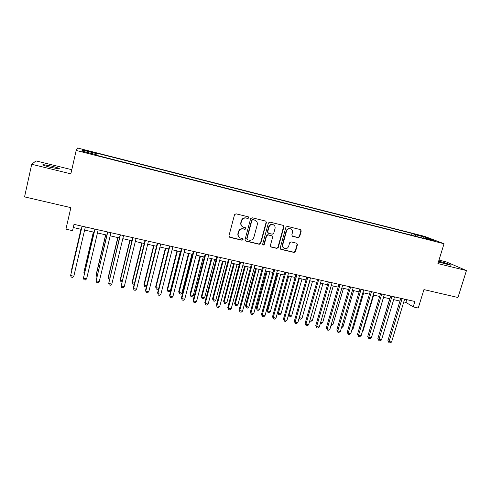 <?xml version="1.0" encoding="UTF-8"?>
<svg xmlns="http://www.w3.org/2000/svg" width="491" height="491" viewBox="0 0 491 491"><rect width="100%" height="100%" fill="white"/><g stroke="black" fill="none" stroke-linecap="round" stroke-linejoin="round"><path stroke-width="0.74" d="M248.882 217.844L248.391 216.856L235.999 213.818L234.52 214.714L228.935 235.901L229.782 237.349L242.051 240.228L243.07 239.602L242.622 238.644L240.277 238.018C238.522 237.085 237.834 235.619 238.209 233.618L238.675 231.862C239.504 229.641 241.069 228.689 243.364 228.996L244.948 229.377L245.973 228.751L245.5 227.775L243.266 227.186C241.443 226.265 240.725 224.774 241.106 222.711L241.578 220.95C242.407 218.722 243.972 217.765 246.273 218.084L247.857 218.47L248.882 217.844M242.253 226.566C240.971 225.529 240.504 224.184 240.86 222.521L241.327 220.76C242.155 218.538 243.72 217.581 246.016 217.9L247.599 218.286L248.624 217.66L248.421 216.869M229.144 236.944L241.805 240.013L242.824 239.387L242.689 238.681M239.197 237.294C238.037 236.263 237.626 234.968 237.969 233.409L238.436 231.654C239.264 229.438 240.823 228.487 243.113 228.794L244.696 229.174L245.715 228.548L245.555 227.799M438.414 261.942L450.419 265.152C451.941 265.134 445.092 262.74 440.139 261.55L438.641 261.2M51.69 166.136L43.159 164.595C41.95 164.859 44.436 165.786 50.616 167.388L59.098 168.916C60.27 168.64 57.797 167.713 51.69 166.136M418.215 234.894L423.187 236.496L418.215 234.894M298.19 237.669L299.614 236.791L301.228 231.003L300.56 229.616L287.333 226.376L285.897 227.259L280.201 247.973L280.821 249.324L294.078 252.454L295.496 251.576L297.436 244.622L296.797 243.266L291.065 241.885L289.635 242.763L288.677 246.224C287.849 248.243 286.425 248.98 284.406 248.434C282.963 247.691 282.405 246.482 282.73 244.819L286.486 231.187C287.278 229.217 288.665 228.462 290.641 228.929C292.176 229.659 292.777 230.893 292.44 232.636L291.814 234.907L292.47 236.281L298.19 237.669L297.859 237.46L299.277 236.582L300.885 230.801L300.547 229.616M71.79 169.708L36.003 160.901L31.706 164.264L24.55 196.891L70.87 207.644L65.929 229.168L72.545 230.653L74 224.356L414.877 301.486L413.219 306.9L418.258 308.029L423.936 289.604L457.95 297.497L466.45 270.572L446.166 261.856L438.985 260.083M31.706 164.264L70.851 173.839L76.179 150.455L444.036 243.745L437.898 263.593L466.45 270.572M266.417 222.503L265.723 221.097L252.116 217.759L250.655 218.655L245.027 239.694L245.862 241.124L259.309 244.285L260.758 243.395L266.417 222.503L265.791 221.122M269.847 222.098L283.258 225.387L283.945 226.781L278.25 247.513L276.814 248.397L270.977 247.01L270.345 245.653L272.646 237.239L271.836 235.815L268.055 234.907L266.613 235.797L264.226 244.579L263.084 245.156L262.642 244.205L268.399 222.988L269.847 222.098M86.06 150.798L92.609 152.308L86.195 150.381L82.402 149.577L86.06 150.798M76.179 150.455L77.584 148.006L424.69 236.392L444.036 243.745M411.55 235.232L412.096 233.428L96.328 153.057L96.07 154.64M412.096 233.428L415.49 234.741L426.268 237.478L434.13 240.48L423.132 237.687L426.771 239.092L96.236 155.23L96.261 154.69L81.88 151.038L82.316 149.994L96.31 153.554M403.786 301.904L405.897 302.376L413.219 306.9M73.269 227.529L81.316 229.34M84.599 230.076L94.149 232.225M97.457 232.967L106.86 235.085M110.193 235.833L119.454 237.92M122.811 238.675L131.926 240.725M135.307 241.486L144.286 243.505M147.693 244.273L156.531 246.261M159.962 247.034L168.659 248.992M172.12 249.772L180.682 251.699M184.162 252.484L192.595 254.381M196.093 255.167L204.397 257.032M207.92 257.83L216.095 259.665M219.643 260.463L227.683 262.274M231.255 263.078L239.172 264.864M242.763 265.668L250.557 267.423M254.166 268.233L261.844 269.964M265.471 270.78L273.033 272.48M276.679 273.303L284.117 274.972M287.781 275.801L295.109 277.446M298.792 278.274L306.003 279.901M309.704 280.735L316.799 282.331M320.519 283.166L327.509 284.737M331.241 285.578L338.121 287.131M341.877 287.971L348.647 289.5M352.415 290.347L359.081 291.844M362.867 292.697L369.428 294.17M373.228 295.03L379.684 296.484M383.496 297.337L389.86 298.774M393.684 299.633L399.944 301.038M406.732 299.639L405.897 302.376M423.132 237.687L422.763 238.074M415.699 236.281L415.49 234.741M83.114 151.351L82.316 149.994M426.268 237.478L425.611 238.313M245.261 240.756L259.039 244.058L260.482 243.174L266.128 222.313M252.939 219.71L251.92 220.336L246.979 238.792L247.427 239.749L249.219 240.185C251.496 240.48 253.043 239.528 253.872 237.331L257.253 224.749C257.646 222.65 256.91 221.153 255.038 220.25L252.675 219.526L251.656 220.152L251.92 220.336M247.114 239.504L246.721 238.577L251.656 220.152M255.664 220.563L254.602 220.115M252.675 219.526L254.332 219.931M270.596 246.74L276.513 248.164L277.943 247.286L283.626 226.59L283.289 225.4M272.063 235.895L267.767 234.698L266.325 235.588L263.943 244.352L264.226 244.579M262.777 244.923L263.943 244.352M275.04 228.475C275.371 226.725 274.757 225.479 273.211 224.743C271.198 224.258 269.798 225.013 269 227.008L267.681 231.856L268.497 233.286L272.278 234.195L273.72 233.305L275.04 228.475M273.616 224.927L272.91 224.547C270.903 224.068 269.504 224.823 268.706 226.811L269 227.008M267.976 232.998L267.392 231.654L268.706 226.811M292.12 236.061L297.859 237.46M290.973 229.076L290.316 228.732C288.34 228.266 286.959 229.021 286.167 230.991L286.486 231.187M283.663 247.98C282.521 247.163 282.104 246.034 282.417 244.592L286.167 230.991M280.453 249.06L293.747 252.214L295.165 251.343L297.098 244.401L296.81 243.272M80.978 229.26L71.661 269.301L71.852 270.032M81.021 229.272L71.747 270.461M82.052 226.179L70.612 275.543L82.095 226.191M73.828 276.212L72.533 277.372L71.244 277.102L70.612 275.543L73.828 276.212L85.336 226.922M93.364 232.047L83.986 271.885L83.924 272.56L84.618 272.708M93.456 232.071L83.924 272.56L84.378 273.72M105.633 234.808L96.199 274.444L96.193 275.126L97.267 275.353M105.78 234.845L96.193 275.126L96.954 276.666M117.797 237.546L108.302 276.979L108.345 277.673L109.794 277.974M117.993 237.595L108.345 277.673L108.879 279.152L109.481 279.281M129.845 240.259L120.301 279.496L120.393 280.195L122.21 280.576M130.097 240.314L120.393 280.195L120.896 281.662L121.891 281.871M94.892 229.082L83.427 278.201L94.99 229.107M86.612 278.863L85.305 280.011L84.035 279.747L83.427 278.201L86.612 278.863L98.194 229.831M107.603 231.961L96.126 280.834L107.762 231.998M99.28 281.484L97.961 282.626L96.702 282.368L96.126 280.834L99.28 281.484L110.941 232.716M120.203 234.808L108.701 283.436L120.418 234.858M111.831 284.086L110.5 285.216L109.254 284.958L108.701 283.436L111.831 284.086L123.56 235.57M132.68 237.632L121.167 286.02L132.951 237.693M124.26 286.664L122.922 287.787L121.688 287.53L121.167 286.02L124.26 286.664L136.068 238.399M141.789 242.947L132.189 281.981L132.331 282.693L134.509 283.147M142.095 243.014L132.331 282.693L132.809 284.154L134.258 284.185M145.041 240.43L133.362 287.818L133.509 288.579L145.367 240.504M136.578 289.211L135.234 290.328L134.006 290.077L133.509 288.579L136.578 289.211L148.454 241.204M153.628 245.61L143.973 284.455L144.164 285.167L146.699 285.701M153.978 245.69L144.164 285.167L144.618 286.615L145.796 286.861L146.57 286.222M157.292 243.205L145.539 290.347L145.747 291.114L157.666 243.29M148.785 291.74L147.429 292.851L146.214 292.599L145.747 291.114L148.785 291.74L160.729 243.978M165.363 248.25L155.653 286.904L155.886 287.622L158.777 288.229M165.762 248.342L155.886 287.622L156.322 289.058L155.653 286.904M158.765 288.266L157.488 289.303L156.322 289.058M169.426 245.948L157.611 292.851L157.869 293.624L169.855 246.046M160.876 294.25L159.514 295.349L158.311 295.097L157.869 293.624L160.876 294.25L172.887 246.734M158.311 295.097L157.611 292.851M176.987 250.87L167.228 289.328L167.511 290.058L170.402 290.66L180.338 251.619M177.435 250.969L167.511 290.058L167.922 291.482L167.228 289.328M170.402 290.66L169.076 291.722L167.922 291.482M181.455 248.667L169.573 295.337L169.88 296.116L181.934 248.777M172.863 296.73L171.488 297.822L170.297 297.577L169.88 296.116L172.863 296.73L184.935 249.459M170.297 297.577L169.573 295.337M188.513 253.46L178.706 291.734L179.037 292.47L181.897 293.066L191.889 254.221M189.01 253.571L179.037 292.47L179.424 293.882L178.706 291.734M181.897 293.066L180.565 294.121L179.424 293.882M193.368 251.367L181.425 297.791L181.78 298.577L193.896 251.484M184.739 299.191L183.352 300.277L182.173 300.032L181.78 298.577L184.739 299.191L196.873 252.159M182.173 300.032L181.425 297.791M199.941 256.032L190.078 294.115L190.459 294.858L193.294 295.453L203.329 256.793M200.481 256.155L190.459 294.858L190.821 296.263L190.078 294.115M193.294 295.453L191.956 296.503L190.821 296.263M205.177 254.037L193.172 300.228L193.577 301.026L205.754 254.166M196.504 301.634L195.117 302.708L193.945 302.462L193.577 301.026L196.504 301.634L208.7 254.835M193.945 302.462L193.172 300.228M211.265 258.579L201.359 296.478L201.776 297.227L204.594 297.816L214.677 259.346M211.848 258.714L201.776 297.227L202.12 298.626L201.359 296.478M204.594 297.816L203.243 298.859L202.12 298.626M216.875 256.683L204.815 302.646L205.263 303.444L217.501 256.824M208.166 304.046L206.766 305.114L205.606 304.874L205.263 303.444L208.166 304.046L220.422 257.487M205.606 304.874L204.815 302.646M222.491 261.108L212.542 298.823L213.002 299.578L215.795 300.161L225.928 261.881M223.123 261.249L213.002 299.578L213.321 300.965L212.542 298.823M215.795 300.161L214.438 301.198L213.321 300.965M228.475 259.309L216.353 305.04L216.85 305.844L229.144 259.463M219.729 306.439L218.317 307.501L217.169 307.262L216.85 305.844L219.729 306.439L232.04 260.113M217.169 307.262L216.353 305.04M239.964 261.906L227.787 307.415L228.327 308.225L240.682 262.071M231.181 308.814L229.77 309.87L228.628 309.631L228.327 308.225L231.181 308.814L243.554 262.722M228.628 309.631L227.787 307.415M251.355 264.483L239.123 309.766L239.706 310.582L252.122 264.661M242.536 311.171L241.112 312.215L239.982 311.981L239.706 310.582L242.536 311.171L254.964 265.3M239.982 311.981L239.123 309.766M233.624 263.612L223.626 301.149L224.129 301.91L226.897 302.487L237.073 264.391M234.299 263.765L224.129 301.91L224.43 303.285L223.626 301.149M226.897 302.487L225.535 303.512L224.43 303.285M244.659 266.097L234.618 303.45L235.164 304.217L237.908 304.794L248.127 266.877M245.371 266.257L235.164 304.217L235.441 305.58L234.618 303.45M237.908 304.794L236.533 305.807L235.441 305.58M255.596 268.559L245.512 305.733L246.101 306.507L248.82 307.078L259.088 269.344M256.357 268.73L246.101 306.507L246.359 307.863L245.512 305.733M248.82 307.078L247.446 308.09L246.359 307.863M262.642 267.036L250.361 312.092L250.987 312.92L263.452 267.221M253.792 313.504L252.362 314.535L251.239 314.308L250.987 312.92L253.792 313.504L266.269 267.859M251.239 314.308L250.361 312.092M266.441 270.995L256.32 307.998L256.946 308.778L259.647 309.342L269.952 271.787M267.245 271.179L256.946 308.778L257.18 310.122L256.32 307.998M259.647 309.342L258.26 310.349L257.18 310.122M273.831 269.571L261.494 314.406L262.169 315.234L274.684 269.762M264.95 315.811L263.507 316.842L262.397 316.609L262.169 315.234L264.95 315.811L277.476 270.394M262.397 316.609L261.494 314.406M277.2 273.419L267.03 310.244L267.699 311.03L270.375 311.589L280.723 274.211M278.035 273.61L267.699 311.03L267.914 312.362L267.03 310.244M270.375 311.589L268.982 312.583L267.914 312.362M284.921 272.082L272.536 316.695L273.248 317.53L285.817 272.284M276.003 318.1L274.561 319.125L273.462 318.898L273.248 317.53L276.003 318.1L288.585 272.91M273.462 318.898L272.536 316.695M287.861 275.819L277.654 312.472L278.366 313.258L281.018 313.817L291.402 276.617M288.739 276.016L278.366 313.258L278.557 314.584L277.654 312.472M281.018 313.817L279.618 314.805L278.557 314.584M295.913 274.567L283.479 318.966L284.234 319.807L296.852 274.782M286.965 320.377L285.517 321.39L284.424 321.163L284.234 319.807L286.965 320.377L299.596 275.402M284.424 321.163L283.479 318.966M299.35 278.403L288.935 315.474L291.568 316.026L301.99 278.998M288.481 314.989L289.113 316.787L288.401 315.277M291.568 316.026L290.163 317.008L289.113 316.787M306.814 277.034L294.33 321.218L295.128 322.065L307.796 277.255M297.834 322.624L296.374 323.637L295.294 323.409L295.128 322.065L297.834 322.624L310.515 277.869M295.294 323.409L294.33 321.218M309.876 280.772L299.424 317.671L302.026 318.211L312.491 281.361M299.283 317.524L299.578 318.972L299.093 318.174M302.026 318.211L300.615 319.193L299.578 318.972M317.616 279.477L305.089 323.452L305.924 324.299L318.641 279.71M308.606 324.858L307.145 325.858L306.071 325.637L305.924 324.299L308.606 324.858L321.335 280.318M306.071 325.637L305.089 323.452M310.03 319.887L312.405 320.384L322.906 283.706M312.405 320.384L310.987 321.353L309.735 320.924M309.956 321.139L309.876 320.414M328.326 281.902L315.75 325.662L316.627 326.521L329.387 282.141M319.291 327.074L317.818 328.068L316.756 327.847L316.627 326.521L319.291 327.074L332.063 282.748M316.756 327.847L315.75 325.662M320.715 322.127L322.697 322.538L333.229 286.026M322.697 322.538L321.274 323.501L320.371 323.317M338.943 284.301L326.325 327.859L327.239 328.718L340.042 284.553M329.878 329.265L328.399 330.253L327.35 330.032L327.239 328.718L329.878 329.265L342.693 285.154M327.35 330.032L326.325 327.859M331.308 324.342L332.898 324.674L343.473 288.334M332.898 324.674L330.965 325.527M341.816 326.54L343.019 326.797L353.624 290.617M343.019 326.797L341.466 327.718M352.231 328.725L353.06 328.896L363.696 292.882M353.06 328.896L351.967 329.614M349.469 286.683L336.808 330.032L337.759 330.897L350.611 286.94M340.38 331.443L338.894 332.419L337.851 332.204L337.759 330.897L340.38 331.443L353.238 287.536M337.851 332.204L336.808 330.032M359.909 289.046L347.205 332.186L348.193 333.064L361.088 289.316M350.789 333.598L349.297 334.574L348.26 334.359L348.193 333.064L350.789 333.598L363.69 289.905M348.26 334.359L347.205 332.186M370.257 291.39L357.516 334.328L358.54 335.206L371.472 291.66M361.112 335.74L359.615 336.703L358.59 336.495L358.54 335.206L361.112 335.74L374.05 292.249M358.59 336.495L357.516 334.328M362.554 330.885L363.015 330.977L373.688 295.134M363.015 330.977L362.407 331.376M380.513 293.71L367.734 336.445L368.796 337.329L381.765 293.992M371.349 337.857L369.846 338.821L368.827 338.606L368.796 337.329L371.349 337.857L384.33 294.569M368.827 338.606L367.734 336.445M372.798 333.027L383.594 297.362M390.689 296.012L377.874 338.551L378.966 339.434L391.978 296.3M381.495 339.962L379.991 340.914L378.978 340.705L378.966 339.434L381.495 339.962L394.518 296.877M378.978 340.705L377.874 338.551M389.731 298.743L379.291 333.837M400.779 298.295L387.921 340.637L389.056 341.527L402.104 298.596M391.56 342.049L390.05 342.994L389.05 342.786L389.056 341.527L391.56 342.049L404.621 299.16M389.05 342.786L387.921 340.637M86.097 150.805L86.195 150.381M88.859 151.51L88.957 151.087M283.626 226.59L283.945 226.781M277.943 247.286L278.25 247.513M292.274 236.116L292.605 236.324M282.417 244.592L282.73 244.819M297.098 244.401L297.436 244.622M295.165 251.343L295.496 251.576M293.747 252.214L294.078 252.454M280.692 249.146L280.999 249.379M300.885 230.801L301.228 231.003M299.277 236.582L299.614 236.791M43.061 165.05L43.159 164.595M292.139 236.073L292.47 236.281M290.316 228.732L290.641 228.929M280.514 249.09L280.821 249.324"/></g></svg>
